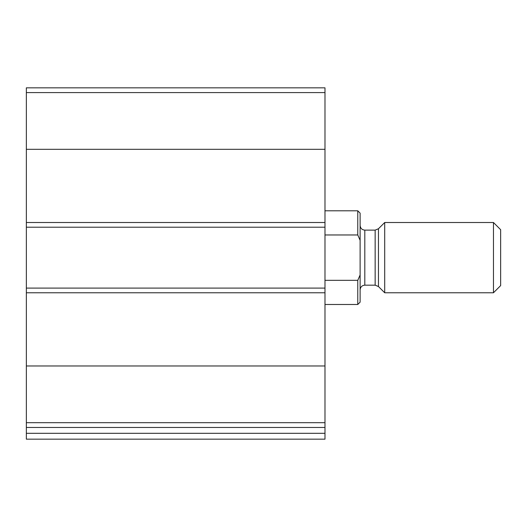 <?xml version="1.0" encoding="UTF-8"?>
<svg xmlns="http://www.w3.org/2000/svg" width="527" height="527" viewBox="0 0 527 527"><rect width="100%" height="100%" fill="white"/><g stroke="black" fill="none" stroke-linecap="round" stroke-linejoin="round"><path stroke-width="0.79" d="M324.981 422.7L324.981 87.831L26.35 87.831L26.35 427.456L324.981 427.456L324.981 422.7L26.35 422.7M324.981 433.313L26.35 433.313L26.35 439.169L324.981 439.169L324.981 427.456M26.35 433.313L26.35 427.456M55.625 439.169L324.981 439.169M324.981 288.091L26.35 288.091M324.981 227.196L26.35 227.196M360.119 274.975L357.774 280.324L357.774 304.487L360.119 302.149L360.119 213.145L357.774 210.8L324.981 210.8M360.119 240.312L357.774 234.963L357.774 210.8M357.774 280.324L324.981 280.324M357.774 234.963L324.981 234.963M493.463 292.775L500.65 285.594L500.65 229.693L493.463 222.513L384.703 222.513L384.703 292.775L493.463 292.775L493.463 222.513M324.981 365.975L26.35 365.975M324.981 292.775L26.35 292.775M324.981 92.594L26.35 92.594M324.981 149.319L26.35 149.319M324.981 222.513L26.35 222.513M378.465 228.751L375.152 230.121L375.152 285.166L378.465 286.536L378.465 228.751L384.703 222.513M375.152 285.166L364.803 285.166L364.803 230.121C361.983 229.871 360.422 228.31 360.119 225.437M357.774 304.487L324.981 304.487M378.465 286.536L384.703 292.775M375.152 230.121L364.803 230.121M364.803 285.166C361.983 285.417 360.422 286.978 360.119 289.85"/></g></svg>
